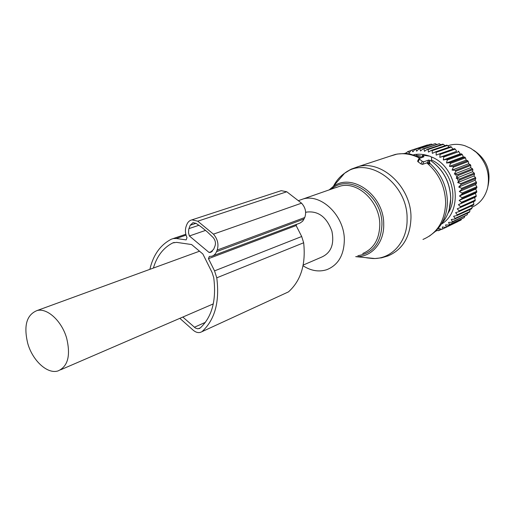 <?xml version="1.0" encoding="UTF-8"?>
<svg xmlns="http://www.w3.org/2000/svg" width="515" height="515" viewBox="0 0 515 515"><rect width="100%" height="100%" fill="white"/><g stroke="black" fill="none" stroke-linecap="round" stroke-linejoin="round"><path stroke-width="0.77" d="M303.187 265.077L321.553 257.146C331.036 252.917 334.486 244.265 331.911 231.196C326.735 217.06 318.296 210.693 306.592 212.096L305.646 212.373M66.641 338.13C61.806 321.083 47.328 307.77 37.132 310.526C26.548 314.787 23.445 325.841 27.823 343.692C32.728 360.828 47.554 374.431 58.066 370.909C67.935 366.474 70.793 355.55 66.641 338.13M303.045 265.779C311.034 270.89 318.978 272.19 326.877 269.66C338.284 265 344.104 254.983 344.335 239.617C344.323 215.862 321.547 193.666 303.38 198.887L298.694 200.547M429.343 236.173L434.86 231.853C442.971 224.398 447.149 214.356 447.393 201.719C446.949 186.282 441.085 173.471 429.793 163.294L429.285 161.33M429.793 163.294L429.825 163.924L427.366 162.682L428.692 160.049L423.806 161.781L422.242 161.324L418.888 158.639L423.98 156.727L422.564 155.421L423.176 155.202L430.051 156.232L431.673 157.371L431.332 160.95L428.692 160.049M422.969 239.443C437.299 233.276 444.863 221.051 445.655 202.775C445.153 186.533 438.864 173.233 426.793 162.862L427.366 162.682M426.793 162.862L422.493 164.394L420.961 163.892L418.122 161.877L419.397 159.315M417.659 161.105L418.122 161.877M487.93 186.353C491.349 170.993 486.533 158.91 473.491 150.103M406.374 153.522L407.333 151.841L408.086 151.494L409.232 152.981L411.028 150.348L411.826 150.097L412.876 151.835L414.91 149.344L430.489 144.194L415.74 149.196L416.667 151.165L418.927 148.835L435.291 143.64L436.508 144.335M427.81 145.076L411.028 150.348M411.826 150.097L427.444 144.94M404.655 153.444L406.914 152.575M413.835 154.648C418.708 153.798 423.652 154.197 428.66 155.852L429.516 156.154M431.28 150.386L432.137 150.67L447.477 145.43L446.634 145.159L431.28 150.386L428.461 152.086L428.029 149.53L443.428 144.335L444.966 145.732M419.777 148.79L420.562 150.979L423.027 148.835L423.89 148.899L424.508 151.288L427.16 149.356L428.029 149.53M414.91 149.344L415.74 149.196M432.156 144.445L431.306 144.046M449.003 147.213L447.477 145.43M452.885 149.176L451.443 147.02L450.625 146.653L435.33 151.925L436.166 152.311L451.443 147.02M436.611 230.186L438.252 230.701L439.05 230.443L438.877 228.596L441.986 229.291L442.746 228.937L442.34 226.967L445.52 227.411L446.235 226.961L445.578 224.894L448.816 225.074L449.473 224.527L448.565 222.403L451.829 222.293L452.421 221.662L451.256 219.506L454.513 219.12L455.028 218.405L453.612 216.249L456.837 215.579L457.275 214.794L455.608 212.669L458.768 211.71L459.123 210.867L457.211 208.807L460.281 207.564L460.539 206.67L458.395 204.706L461.35 203.2L461.517 202.26L459.148 200.425L461.961 198.661L462.026 197.696L459.457 196.022L462.097 194.013L462.071 193.028L459.316 191.541L461.768 189.314L461.64 188.329L458.723 187.048L460.964 184.621L460.738 183.649L457.687 182.6L459.702 180.005L459.38 179.053L456.226 178.254L457.996 175.518L457.584 174.598L454.346 174.07L455.865 171.225L455.369 170.356L452.08 170.098L453.348 167.175L452.769 166.364L449.46 166.397L450.464 163.422L449.82 162.682L446.518 163.01L447.258 160.023L446.55 159.36L443.293 159.978L443.776 157.017L443.016 156.438L439.829 157.339L456.509 151.404L456.245 150.425L454.494 148.616L439.263 153.946L440.061 154.429L455.279 149.086M456.509 151.404L443.016 156.438M443.293 159.978L459.914 153.966L459.74 152.968L458.183 151.037M459.914 153.966L461.659 153.882L446.55 159.36M446.518 163.01L463.075 156.908L463.004 155.903L461.659 153.882M463.075 156.908L464.865 157.12L449.82 162.682M449.46 166.397L465.959 160.204L465.991 159.206L464.865 157.12M465.959 160.204L467.762 160.706L452.769 166.364M452.08 170.098L468.521 163.802L468.656 162.824L467.762 160.706M468.521 163.802L470.311 164.594L455.369 170.356M454.346 174.07L470.736 167.665L470.794 165.444L470.311 164.594M470.736 167.665L472.474 168.74L457.584 174.598M456.226 178.254L472.564 171.74L472.879 169.635L472.474 168.74M472.564 171.74L474.231 173.085L459.38 179.053M457.687 182.6L473.987 175.976L474.54 174.012L474.231 173.085M473.987 175.976L475.551 177.572L460.738 183.649M458.723 187.048L474.991 180.308L475.77 178.525L475.551 177.572M474.991 180.308L476.42 182.143L461.64 188.329M459.316 191.541L475.557 184.685L476.542 183.108L476.42 182.143M475.557 184.685L476.826 186.739L462.071 193.028M459.457 196.022L475.673 189.057L476.851 187.698L476.826 186.739M475.673 189.057L476.768 191.303L462.026 197.696M459.148 200.425L475.351 193.363L476.697 192.25L476.768 191.303M475.351 193.363L476.246 195.771L461.517 202.26M458.395 204.706L474.592 197.541L476.079 196.685L476.246 195.771M474.592 197.541L475.268 200.084L460.539 206.67M473.459 201.661L473.852 204.191L459.123 210.867M471.94 205.73L472.017 208.041L457.275 214.794M469.976 209.547L469.789 211.588L455.028 218.405M408.086 151.494L410.88 150.567M439.829 157.339L440.061 154.429M436.166 152.311L436.166 155.131L439.263 153.946M432.137 150.67L432.362 153.373L435.33 151.925M431.428 156.921C457.784 166.989 463.989 211.35 441.31 224.16M431.422 159.978C450.271 168.064 459.168 196.93 447.96 213.307M427.16 149.356L442.578 144.168L443.428 144.335M440.821 144.754L439.347 143.737L423.89 148.899M423.027 148.835L439.347 143.737M418.927 148.835L435.291 143.64M443.776 157.017L458.929 151.597M447.258 160.023L462.354 154.526M450.464 163.422L465.502 157.841M453.348 167.175L468.328 161.498M455.865 171.225L470.794 165.444M457.996 175.518L472.879 169.635M459.702 180.005L474.54 174.012M460.964 184.621L475.77 178.525M461.768 189.314L476.542 183.108M462.097 194.013L476.851 187.698M461.961 198.661L476.697 192.25M461.35 203.2L476.079 196.685M460.281 207.564L475.01 200.966L475.268 200.084M458.768 211.71L473.504 205.022L473.852 204.191M456.837 215.579L471.586 208.813L472.017 208.041M454.513 219.12L469.281 212.289L469.789 211.588M452.421 221.662L467.202 214.787L467.581 213.075M451.829 222.293L467.202 214.787M449.473 224.527L464.285 217.6L464.685 216.306M448.816 225.074L464.285 217.6M446.235 226.961L461.086 219.995L461.414 219.178M445.52 227.411L461.086 219.995M442.746 228.937L457.777 221.662M439.05 230.443L441.658 229.22M435.394 231.37L437.396 230.43M447.825 145.771L450.2 145.069C455.009 143.93 459.908 144.149 464.891 145.726L470.819 148.378L476.24 152.298C486.385 162.186 490.19 173.961 487.654 187.64C485.233 197 480.031 203.528 472.062 207.236M455.556 174.27L456.908 177.192M457.178 177.875L458.427 181.641M447.953 182.774L446.582 179.413M429.207 163.976L428.731 162.418M201.552 331.872L288.452 291.889C300.889 280.733 305.962 264.362 303.663 242.771L301.693 236.507L296.131 225.564L208.453 258.665L209.341 256.418L211.659 256.264C213.88 255.665 215.508 254.127 216.545 251.648L217.182 250.052C218.92 244.393 217.671 239.089 213.435 234.145L197.754 221.199L191.979 219.853C189.559 220.394 187.821 222.01 186.758 224.714L186.16 226.31C184.956 229.864 185.233 233.643 186.99 237.653L186.147 239.9L176.233 238.49L173.13 238.587L171.257 239.237C160.332 244.94 153.206 254.977 149.871 269.345M288.452 291.889L200.599 332.304C198.178 333.038 195.713 332.336 193.196 330.192L179.832 318.341M202.401 331.261C214.98 319.455 219.77 301.636 216.77 277.817L214.549 270.871L208.453 258.665M296.704 224.27L296.131 225.564M213.03 255.749L300.148 223.014L302.769 221.102L304.751 217.523C306.56 212.347 305.492 207.564 301.545 203.174L286.778 191.767L281.242 190.666L279.838 191.129M182.825 317.047L195.378 328.016L197.811 328.815L200.296 327.939C212.09 316.796 216.564 300.039 213.731 277.675L212.038 272.396L202.871 254.017L191.599 244.541L176.581 242.365L172.789 242.913C163.364 247.734 156.901 256.116 153.393 268.058M212.399 251.249L209.084 252.479L189.378 235.973L205.594 230.392M209.084 252.479L210.403 252.363L213.686 249.266L215.025 245.887C215.946 242.913 215.302 240.112 213.101 237.486L207.204 231.789L201.056 226.793L195.996 223.33L192.977 222.66L190.202 225.248L188.78 229.085L188.496 232.722L189.378 235.973M362.74 253.502C373.748 248.816 379.433 239.211 379.787 224.682C380.006 201.983 357.996 180.984 340.164 186.134L335.812 187.64M357.835 255.691C373.002 253.271 381.042 242.848 381.95 224.424C382.471 195.282 348.977 172.86 331.267 189.217M429.6 162.032L429.085 161.723M441.696 223.529C447.548 216.86 450.548 208.53 450.689 198.532C450.104 182.677 443.64 170.188 431.287 161.053M420.974 156.116L416.152 155.073M355.717 256.644L356.116 256.657C371.437 257.346 384.287 242.835 383.707 224.289C384.209 195.294 351.751 172.042 332.999 186.688L329.104 189.964M421.354 157.642L409.412 153.837L405.324 153.464L397.187 154.056L389.269 156.425M333.533 186.07C336.276 180.752 339.964 176.484 344.587 173.252C367.652 155.041 407.944 183.237 407.088 218.914C407.661 241.69 391.555 259.393 372.693 258.511L366.635 257.835M419.738 158.195C411.53 153.979 403.348 152.736 395.192 154.481L358.582 166.506L349.717 169.918M355.723 256.644L374.92 258.536L381.57 257.822L387.988 255.929C402.666 249.633 410.326 236.894 410.976 217.703C411.524 187.724 382.458 160.049 358.582 166.506L351.211 169.158L344.587 173.252L332.999 186.688L329.169 189.945M343.428 174.598L338.889 179.864M420.961 163.892L422.242 161.324M422.5 157.242L423.073 156.09M429.523 161.626L429.903 160.88L429.523 161.626M428.235 163.403L429.607 160.693M422.493 164.394L423.806 161.781M186.057 235.136L176.233 238.49M303.663 242.771L216.77 277.817M301.693 236.507L214.549 270.871M304.095 218.991L216.545 251.648M304.751 217.523L217.182 250.052M301.545 203.174L213.435 234.145M286.778 191.767L197.754 221.199M205.414 322.319L194.38 327.27M174.186 242.436L172.789 242.913M198.932 225.267L188.934 228.621M195.99 223.323L190.202 225.248M306.592 212.096L305.646 212.438M199.524 251.204L37.132 310.526M213.3 303.889L60.577 369.828M336.34 187.389L303.38 198.887M431.306 161.028C443.66 170.098 450.136 182.516 450.734 198.269M449.164 209.74L450.734 198.481M417.594 161.234L418.888 158.639M421.476 157.596L422.564 155.421M447.908 145.854L450.2 145.069M185.831 234.261L173.13 238.587M281.242 190.666L191.979 219.853M199.73 328.351L199.112 328.628M211.324 252.022L210.403 252.363"/></g></svg>
